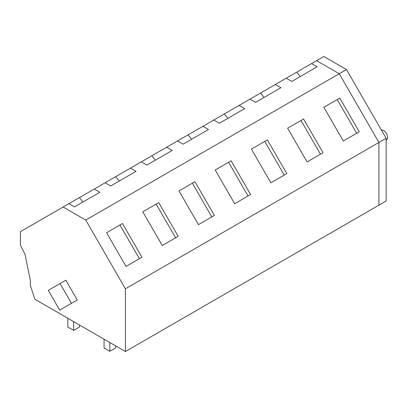 <?xml version="1.0" encoding="UTF-8"?>
<svg xmlns="http://www.w3.org/2000/svg" width="408" height="408" viewBox="0 0 408 408"><rect width="100%" height="100%" fill="white"/><g stroke="black" fill="none" stroke-linecap="round" stroke-linejoin="round"><path stroke-width="0.61" d="M316.608 60.665L339.237 73.726L316.608 60.665L20.4 231.678L20.4 245.285L24.99 254.23L30.325 280.311L30.325 285.33L34.884 299.253L125.419 351.517L386.152 200.986L386.152 138.261L346.479 69.544L323.85 56.483L316.608 60.665M125.419 351.517L125.419 288.798L378.91 142.443L339.237 73.726L346.479 69.544M386.152 138.261L378.91 142.443L378.91 205.168L378.91 142.443L339.237 73.726L85.741 220.075L125.419 288.798M106.57 232.728L126.026 266.439L141.964 257.239L122.502 223.528L106.57 232.728L122.502 223.528M267.352 139.903L286.814 173.609L270.881 182.809L251.42 149.099L267.352 139.903L251.42 149.099M215.205 170.009L234.666 203.714L250.599 194.514L231.142 160.808L215.205 170.009L231.142 160.808M339.777 98.088L359.239 131.794L343.306 140.995L323.845 107.284L339.777 98.088L323.845 107.284M303.567 118.993L323.029 152.699L307.091 161.899L287.635 128.194L303.567 118.993L287.635 128.194M142.78 211.823L162.241 245.529L178.174 236.329L158.712 202.623L142.78 211.823L158.712 202.623M178.995 190.913L194.927 181.713L178.995 190.913L198.456 224.624L214.389 215.424L194.927 181.713M286.192 78.224L291.771 81.447L317.118 66.81L311.539 63.592M249.976 99.134L255.556 102.352L280.903 87.72L275.324 84.497M213.761 120.039L219.341 123.262L244.693 108.625L239.114 105.407M177.551 140.949L183.131 144.167L208.478 129.535L202.898 126.312M141.336 161.854L146.916 165.077L172.268 150.44L166.688 147.222M105.126 182.764L110.706 185.982L136.053 171.35L130.473 168.127M68.911 203.669L74.491 206.892L99.838 192.255L94.258 189.037M63.118 207.014L85.741 220.075M381.398 130.024A5.636 3.254 60 0 1 385.489 132.151A5.636 3.254 60 0 1 387.6 137.425A5.636 3.254 60 0 1 386.432 140.005L386.152 140.168M300.273 76.536L296.733 72.139M356.679 133.273L337.217 99.562M264.058 97.446L260.518 93.044M320.469 154.178L301.007 120.472M227.848 118.351L224.308 113.954M284.254 175.088L264.792 141.377M191.632 139.261L188.093 134.859M248.039 195.993L228.582 162.287M155.417 160.166L151.883 155.769M211.829 216.903L192.367 183.192M119.207 181.076L115.668 176.674M175.613 237.808L156.152 204.102M65.851 280.225L48.287 290.358L59.696 310.116L71.461 303.322L60.058 283.57L65.851 280.225L77.255 299.977L71.461 303.322M60.058 283.57L48.287 290.358M65.489 306.77L77.255 299.977M82.992 201.98L79.458 197.584M139.403 258.718L119.942 225.007M73.634 321.621L73.634 330.404L67.84 327.058L67.84 318.276M73.634 330.404L79.427 327.058L79.427 324.967M109.844 342.526L109.844 351.308L104.05 347.963L104.05 339.186M109.844 351.308L115.642 347.963L115.642 345.872"/></g></svg>
